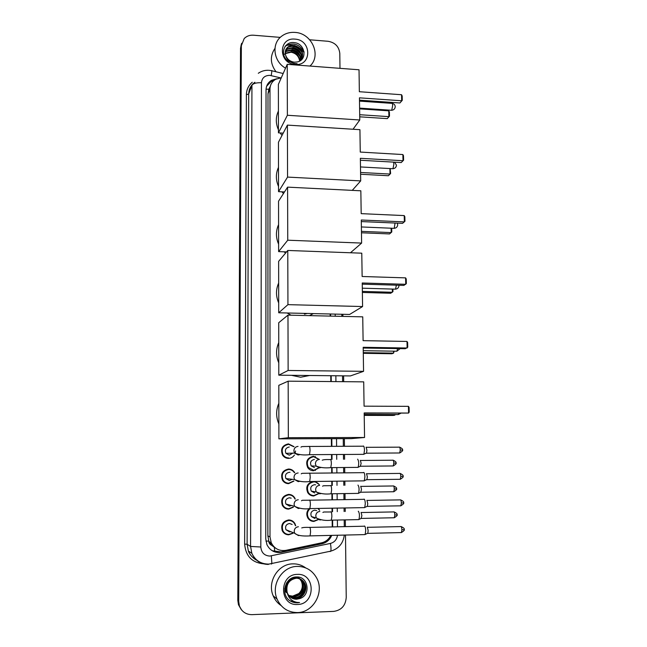 <?xml version="1.0" encoding="UTF-8"?>
<svg xmlns="http://www.w3.org/2000/svg" width="647" height="647" viewBox="0 0 647 647"><rect width="100%" height="100%" fill="white"/><g stroke="black" fill="none" stroke-linecap="round" stroke-linejoin="round"><path stroke-width="0.97" d="M319.133 467.813L313.569 470.749C311.167 470.709 309.25 469.69 307.802 467.716C305.295 461.57 307.179 457.752 313.463 456.264L319.303 459.443M314.701 481.457L318.979 484.36M318.809 493.645L313.738 495.99C311.231 495.95 309.25 494.866 307.802 492.731C305.538 487.231 307.131 483.479 312.574 481.481M318.453 508.429L319.27 509.828M318.494 519.557L313.916 521.425C311.296 521.393 309.266 520.237 307.826 517.972C306.128 514.527 306.581 511.405 309.185 508.599M294.385 455.084C292.962 457.186 291.004 458.286 288.505 458.383C285.974 458.319 283.984 457.219 282.545 455.084C280.28 448.994 282.254 445.257 288.465 443.874L294.053 446.665M295.533 450.951L295.072 453.709M293.9 481.109L288.578 483.657C285.925 483.6 283.887 482.419 282.448 480.131C280.41 474.073 282.432 470.369 288.538 469.035C291.061 469.091 293.051 470.183 294.49 472.31L294.717 472.698M293.39 507.175L288.659 509.132C285.893 509.076 283.807 507.83 282.383 505.396C280.523 499.363 282.602 495.699 288.611 494.389C291.255 494.445 293.293 495.61 294.725 497.883L295.291 499.08M288.433 519.962L288.95 520.471M292.929 533.298L288.732 534.81C285.869 534.762 283.742 533.452 282.335 530.888C280.636 524.879 282.755 521.239 288.691 519.953C291.433 520.002 293.52 521.231 294.943 523.641L295.703 525.76M311.741 520.754L311.272 520.948M286.556 534.034L285.853 534.252M287.292 508.744L286.872 508.93M271.481 545.243L268.764 541.054C268.853 543.035 269.759 544.426 271.481 545.243L275.873 548.349M307.204 313.447L304.446 314.159M270.309 86.286L268.828 89.246L267.995 93.71L267.866 535.862L268.764 540.811M281.283 77.794L275.784 79.233C272.055 81.409 270.123 84.668 269.985 89.019L270.001 536.921L271.255 542.784C274.425 548.769 279.294 551.284 285.869 550.346L321.462 542.857C325.659 541.854 328.781 539.372 330.811 535.392C328.886 539.687 325.708 542.372 321.284 543.44L280.863 551.948L272.144 550.694M332.234 526.917L332.17 520.342M332.081 511.753L332.048 508.186M331.968 499.84L331.911 493.976M331.83 485.452L331.79 481.247M331.709 472.989L331.652 467.821M331.571 459.37L331.523 454.542M331.442 446.349L331.369 438.682M330.811 381.56L330.754 375.713M330.172 316.1L330.156 313.989M276.73 78.772L271.594 80.277C268.02 82.452 266.16 85.655 266.03 89.876L265.755 538.991L266.944 544.693C270.058 550.694 274.902 553.225 281.477 552.287L322.036 543.747C326.589 542.631 329.816 539.841 331.725 535.376M266.629 86.253L271.061 81.546L274.085 80.357M285.473 45.994L285.901 45.88M309.735 39.791L328.094 41.287C335.122 42.532 339.028 46.592 339.804 53.466L339.982 68.339M345.498 535.053L346.234 597.448C345.579 605.616 341.406 610.267 333.723 611.391L251.829 614.65C245.747 614.537 241.59 611.569 239.358 605.746L238.703 601.411L241.355 45.686L244.202 38.553C246.653 36.095 249.726 34.978 253.422 35.205L280.256 37.389M342.886 314.288L342.91 316.391M343.614 375.85L343.686 381.673M344.358 438.642L344.447 446.293M344.544 454.461L344.6 459.273M344.705 467.7L344.762 472.852M344.859 481.093L344.908 485.282M345.013 493.782L345.077 499.63M345.183 507.96L345.223 511.502M345.32 520.075L345.401 526.634M241.194 609.474L238.468 604.71L237.813 600.408L240.53 48.355L241.638 43.276L240.943 47.021L238.25 600.909L240.943 47.021L241.355 45.686M241.646 610.008L238.913 605.228L238.25 600.909L238.913 605.228L241.646 610.008M332.687 526.909L332.623 520.334M332.534 511.745L332.501 508.178M332.421 499.832L332.364 493.968M332.275 485.444L332.234 481.247M332.154 472.981L332.105 467.821M332.024 459.37L331.976 454.542M331.895 446.349L331.814 438.682M331.256 381.56L331.199 375.721M330.609 316.108L330.593 313.997M240.53 48.355L241.226 44.619M270.349 543.844L271.643 543.577M315.485 482.064L315.477 481.619M315.396 470.482L315.396 470.07M315.299 456.919L315.299 456.499M285.537 68.161C273.519 61.481 271.271 43.939 281.372 36.418C285.262 33.385 289.807 32.051 295.016 32.415C311.765 33.094 321.761 55.496 309.962 66.059M276.018 71.785C270.195 63.77 269.839 55.982 274.951 48.412M301.906 59.176C303.516 52.253 300.815 47.821 293.795 45.888L288.101 47.207L285.683 50.054M301.672 59.597C304.13 52.399 301.583 47.643 294.029 45.347L288.336 46.673C285.529 48.792 284.648 51.679 285.675 55.335C287.195 59.33 290.099 61.619 294.385 62.185L297.216 61.958C307.891 60.074 305.077 43.527 294.579 42.686C284.041 40.777 279.269 55.027 288.125 61.174L294.911 63.729L297.094 63.705L294.846 63.543C289.816 62.476 286.758 59.742 285.675 55.335M301.389 59.872C301.987 53.499 299.149 49.544 292.865 48.015L287.195 49.342L285.367 51.17M301.526 59.742C302.392 53.2 299.577 49.115 293.091 47.49L287.422 48.808L285.432 50.887M300.645 60.47C300.418 54.793 297.515 51.339 291.934 50.126L286.298 51.445L285.222 52.358M300.855 60.317C300.806 54.453 297.911 50.887 292.169 49.601L286.524 50.919L285.238 52.059M299.674 61.077C298.825 56.143 295.938 53.191 291.021 52.213L285.278 53.628M299.941 60.931C299.229 55.804 296.326 52.722 291.247 51.695L285.246 53.305M295.04 39.135C311.83 39.871 312.032 66.293 295.153 64.441C278.194 63.746 278.178 37.105 295.04 39.135M283.451 55.084C285.287 53.183 287.624 52.286 290.463 52.391M310.471 65.533L310.358 66.091M299.375 55.108C296.601 51.865 293.269 50.231 289.387 50.199M300.386 53.111C297.571 49.787 294.175 48.121 290.204 48.104M301.413 51.097C298.55 47.684 295.089 45.977 291.037 45.986M304.082 51.897C299.48 44.158 293.431 42.12 285.942 45.783L284.85 46.859M300.006 56.41C296.924 52.148 292.962 50.191 288.133 50.523M301.001 54.405C297.887 50.07 293.875 48.08 288.966 48.436M302.003 52.383C298.865 47.967 294.797 45.953 289.807 46.325M282.003 135.441L280.151 132.958M278.445 129.877C275.614 123.407 275.606 117.139 278.412 111.066M359.449 97.834L401.682 100.786L401.552 94.729L359.352 91.72L359.028 69.779L287.228 64.336L287.381 115.263L359.781 119.986L359.449 97.834M359.481 100.156L399.927 102.962L402.272 100.309L402.175 95.982L401.552 94.729M359.781 119.986L353.027 129.246M287.381 115.263L278.445 132.853L283.208 133.145M278.445 132.853L278.38 84.369L287.228 64.336M402.272 100.309L399.927 102.962M359.611 108.866L388.774 110.839L389.389 112.028L389.47 116.169L387.294 118.627L359.732 116.816M387.294 118.627L388.896 116.646L359.7 114.713M389.47 116.169L388.896 116.646L388.774 110.839M283.467 193.558L281.882 191.819M278.525 186.473C275.671 179.923 275.662 173.533 278.501 167.314M360.355 158.305L403.008 160.731L402.871 154.552L360.258 152.069L359.926 129.683L287.405 125.106L287.559 177.092L360.694 180.901L360.355 158.305M360.387 160.254L401.229 162.559L403.599 160.173L403.502 155.765L402.871 154.552M360.694 180.901L352.251 190.372M287.559 177.092L278.533 191.658L284.502 191.949M278.533 191.658L278.461 142.219L287.405 125.106M403.599 160.173L401.229 162.559M390.149 168.576L390.618 173.517L388.41 175.733L360.597 174.245M388.41 175.733L390.036 174.059L360.565 172.474M390.618 173.517L390.036 174.059L389.923 168.568M285.578 253.09L284.122 251.82M278.606 244.154C275.727 237.514 275.719 231.003 278.582 224.622M361.285 220.012L404.359 221.897L404.221 215.588L361.188 213.647L360.84 190.8L287.591 187.137L287.745 240.207L361.624 243.078L361.285 220.012M361.309 221.573L402.555 223.361L404.957 221.258L404.852 216.753L404.221 215.588M361.624 243.078L350.464 252.767M287.745 240.207L278.622 251.618L286.564 251.909M278.622 251.618L278.55 201.209L287.591 187.137M391.71 228.237L391.783 231.966L389.551 233.931L361.471 232.783M391.111 228.213L391.2 232.597L361.455 231.367M291.021 315.194L287.098 312.978M278.695 302.942C275.784 296.205 275.776 289.573 278.663 283.038M306.524 313.439L304.842 313.86M313.358 313.593L309.492 315.623M362.231 282.99L405.734 284.308L405.596 277.87L362.134 276.495L361.778 253.179L287.778 250.462L287.939 304.648L362.579 306.541L362.231 282.99M362.247 284.154L403.906 285.4L406.34 283.58L406.235 278.986L405.596 277.87M362.579 306.541L349.615 314.45L278.711 312.784L278.631 261.364L287.778 250.462M287.939 304.648L278.711 312.784M392.931 289.088L392.98 291.562L390.715 293.261L362.369 292.46M392.325 289.063L392.389 292.266L362.352 291.409M309.638 375.495L300.58 377.233L291.473 375.309M278.784 362.87C275.848 356.036 275.832 349.275 278.752 342.57M363.193 347.285L407.141 348.013L406.995 341.446L363.096 340.654L362.741 316.852L287.972 315.129L288.133 370.472L363.557 371.329L363.193 347.285M363.202 348.029L405.281 348.717L407.747 347.196L407.642 342.506L406.995 341.446M363.557 371.329L350.407 375.923L278.8 375.179L278.728 322.716L287.972 315.129M288.133 370.472L278.8 375.179M394.169 351.175L393.594 353.116L391.904 353.755L363.282 353.319M393.562 351.167L393.594 353.116L363.274 352.647M278.873 423.971C275.905 417.04 275.897 410.141 278.841 403.275M364.18 412.94L408.58 413.053L408.435 406.34L364.075 406.17L363.711 381.859L288.166 381.172L288.336 437.704L364.552 437.493L364.18 412.94M364.188 413.239L408.58 413.053L409.187 412.139L409.082 407.351L408.435 406.34M364.552 437.493L351.216 438.626L278.889 438.844L278.817 385.313L288.166 381.172M288.336 437.704L278.889 438.844M395.268 414.549L394.832 415.18L393.117 415.447L364.221 415.39M394.816 414.549L394.832 415.18L364.212 415.123M292.727 453.143L289.29 455.189L285.942 453.353C284.64 449.908 285.739 447.781 289.266 446.988M288.659 457.93C286.289 457.874 284.429 456.839 283.071 454.841C280.944 449.123 282.796 445.613 288.619 444.319L293.673 446.697M363.347 445.985C364.002 446.212 364.382 447.627 364.487 450.231L363.921 454.154L363.137 454.34M366.105 447.166L366.93 450.231L366.517 453.054L366.016 453.272M292.201 479.306L289.371 480.551L285.925 478.586C284.745 475.157 285.885 473.054 289.346 472.286L290.01 472.334M293.52 481.061L288.74 483.22C286.257 483.163 284.34 482.064 282.99 479.92C281.065 474.227 282.965 470.757 288.699 469.496C291.069 469.552 292.937 470.579 294.288 472.585L294.345 472.666M363.509 472.528L363.743 472.439C364.398 472.731 364.779 474.202 364.884 476.831L364.342 480.672L363.557 480.867M366.509 473.612L367.342 476.782L366.946 479.556L366.445 479.767M291.506 505.493L289.452 506.116L285.925 504.037C284.842 500.624 286.014 498.538 289.419 497.786L291.166 498.174M293.042 507.078L288.813 508.712C286.225 508.663 284.268 507.499 282.933 505.218C281.186 499.557 283.127 496.112 288.772 494.882C291.255 494.931 293.164 496.031 294.514 498.166L294.927 498.999M363.873 499.201L364.14 499.112C364.795 499.476 365.183 500.996 365.288 503.657L364.762 507.426L363.978 507.62M366.914 500.277L367.755 503.56L367.367 506.277L366.873 506.496M290.738 531.664L289.532 531.891L285.934 529.699C284.947 526.302 286.136 524.232 289.5 523.496L292.145 524.458M292.606 533.16L288.894 534.414C286.209 534.365 284.211 533.144 282.893 530.734C281.291 525.105 283.281 521.684 288.853 520.471C291.425 520.52 293.382 521.676 294.717 523.941L295.372 525.639M283.887 532.271L283.216 532.246M364.245 526.1L364.536 526.011C365.199 526.448 365.587 528.017 365.692 530.71L365.183 534.406L364.415 534.608M367.326 527.168L368.167 530.564L367.803 533.225L367.31 533.452M314.45 467.611L311.215 465.929C309.767 462.451 310.827 460.284 314.393 459.427M357.645 459.176C358.834 460.939 359.012 463.616 358.195 467.207L357.459 467.385M318.777 467.805L313.746 470.304L308.336 467.466C305.982 461.691 307.754 458.108 313.649 456.709L318.955 459.443M360.347 460.324L361.139 463.365L360.274 466.317M314.628 492.941L311.296 491.13C309.97 487.668 311.061 485.517 314.571 484.692L315.631 484.829M357.953 485.113L358.009 485.113C359.19 486.956 359.376 489.658 358.575 493.208L357.848 493.386M318.47 493.588L313.916 495.562C311.563 495.521 309.711 494.51 308.352 492.521C306.193 486.77 308.021 483.22 313.827 481.861C316.076 481.902 317.879 482.848 319.238 484.708L319.618 485.339C317.046 485.662 315.704 487.183 315.599 489.884L316.278 491.938L319.691 493.798L320.912 493.58M360.719 486.253L361.511 489.399L360.67 492.302M314.806 518.473L311.385 516.549C310.172 513.095 311.296 510.968 314.749 510.151L316.707 510.653M358.26 511.267L358.373 511.259C359.546 513.192 359.748 515.918 358.964 519.436L358.244 519.614M318.17 519.468L314.094 521.021C311.644 520.989 309.743 519.913 308.384 517.786C306.702 514.268 307.285 511.203 310.139 508.582M361.091 512.4L361.891 515.651L361.066 518.498M317.871 508.445L319.569 510.257M297.499 612.572C288.036 612.483 281.235 608.01 277.102 599.162C270.648 584.839 282.254 566.271 297.305 566.4C305.78 566.481 312.194 570.274 316.545 577.787C324.737 591.843 313.577 612.539 297.499 612.572M281.057 605.519C277.514 603.117 274.894 599.882 273.188 595.814C266.896 581.839 278.242 563.723 292.945 563.861C297.66 563.772 301.914 565.122 305.716 567.912M289.969 596.785L295.525 598.394C302.683 598.467 307.899 589.619 304.559 583.303C302.699 579.841 299.836 578.103 295.962 578.078C288.198 579.825 285.303 584.823 287.268 593.089M290.082 596.89L295.784 598.588C302.958 598.669 308.174 589.805 304.826 583.481C302.966 580.011 300.103 578.272 296.221 578.248C288.958 579.696 285.925 584.354 287.122 592.223L287.575 593.445C289.468 597.262 292.484 599.187 296.617 599.227L299.707 598.588C311.336 595.297 308.263 576.299 296.827 576.978C285.343 576.388 280.135 594.261 289.807 600.691L297.199 602.842L299.585 602.519L297.127 602.397C291.643 601.298 288.303 597.909 287.122 592.223M289.516 596.34L294.498 597.61C301.623 597.682 306.807 588.891 303.483 582.607L300.774 579.259M300.645 579.162L294.935 577.407L292.04 578.014M289.63 596.453L294.757 597.804C301.882 597.885 307.082 589.069 303.75 582.785L300.912 579.332M300.782 579.243L295.194 577.577C287.365 579.372 284.502 584.411 286.605 592.701M289.088 595.871L293.487 596.833C301.656 595.022 304.632 590.048 302.416 581.92L300.208 578.984M300.087 578.879L295.93 577.011M299.593 578.491L296.383 576.987M289.193 595.992L293.738 597.027C301.923 595.216 304.899 590.234 302.683 582.09L300.354 579.049M288.788 595.499L292.735 596.259C300.871 594.456 303.831 589.506 301.623 581.402L301.365 581.232C303.208 585.875 302.359 589.975 298.801 593.55L292.59 596.154L288.764 595.458M301.365 581.232L299.626 578.758M298.558 577.82L297.191 576.987M301.623 581.402L299.771 578.814M298.688 577.9L297.086 576.987M290.446 597.189L296.569 599.187L299.707 598.588M286.872 582.486C285.117 585.689 284.947 589.029 286.362 592.506M284.712 588.471L285.626 591.948M297.337 574.39C315.623 573.064 315.873 604.468 297.466 604.492C278.97 605.899 278.946 574.188 297.337 574.39M289.638 600.562C292.8 602.624 296.116 603.279 299.585 602.519M274.821 551.77L274.32 547.556M268.828 89.246L266.046 89.165M325.74 541.571L325.716 541.127M268.764 541.054L265.909 541.102M267.995 93.71L269.985 89.019M267.866 535.862L270.001 536.921M280.491 77.834L269.767 75.351C264.744 75.464 261.97 77.923 261.453 82.743L260.814 547.006C261.356 552.635 264.34 555.66 269.775 556.072L330.439 543.423C334.491 542.299 336.844 539.566 337.491 535.239M268.359 564.435C260.612 564.273 255.112 560.577 251.853 553.347L250.567 546.44L251.942 85.307C253.155 83.431 256.325 82.573 261.453 82.743M271.441 564.063L271.894 563.674L271.328 555.894M263.28 563.812C251.885 562.518 245.666 555.951 244.639 544.103L246.386 94.648L248.691 94.041L247.105 544.24L248.359 550.969C250.098 555.231 252.993 558.329 257.037 560.27M246.386 94.648C246.507 89.601 248.464 85.469 252.257 82.258M254.91 82.258C250.907 85.129 248.836 89.06 248.691 94.041L251.942 85.307M238.703 601.411L237.813 600.408M260.814 547.006L250.567 546.44L247.105 544.24L244.639 544.103M337.459 526.804L337.386 520.237M337.297 511.656L337.257 508.097M337.168 499.759L337.111 493.896M337.014 485.387L336.974 481.19M336.885 472.933L336.828 467.773M336.739 459.33L336.691 454.509M336.602 446.325L336.521 438.666M335.922 381.609L335.858 375.77M335.227 316.213L335.203 314.11M330.091 551.576L330.738 551.147C331.175 549.772 331.078 547.2 330.439 543.423M271.206 75.578C271.91 71.599 272.015 69.973 271.505 70.685L269.265 70.337M321.284 543.44L322.036 543.747M280.863 551.948L281.477 552.287M285.319 46.18L285.828 46.042M287.236 45.209L292.751 45.29M300.087 48.436L304.058 52.399M285.934 45.468L286.67 45.306M391.12 110.249L391.742 110.2L392.672 105.566C392.583 103.698 392.252 102.962 391.686 103.35L359.497 101.126M392.349 168.697L392.939 168.73L393.877 164.225L393.546 162.13M360.484 166.942L392.939 168.73C395.107 168.43 396.279 167.233 396.449 165.131L394.541 162.187M393.602 228.318L394.225 228.342L395.042 223.037M394.888 289.144L395.543 289.16L396.36 285.173M396.215 351.208L396.878 351.216L397.606 348.587M397.565 414.557L398.245 414.557L398.738 413.328M366.356 447.32L399.045 447.158C399.7 446.77 400.105 447.732 400.25 450.045L399.709 452.981L399.159 452.989M402.297 450.053L400.25 450.045M300.968 447.166C302.052 446.495 300.305 446.584 308.926 446.454C309.557 445.904 309.937 447.263 310.059 450.53L309.501 454.679L308.967 454.687M299.779 454.623L298.089 455.003L294.579 453.078L293.892 450.991C294.005 448.242 295.396 446.713 298.049 446.398M366.744 473.766L399.563 473.418C400.226 473.03 400.639 474.025 400.8 476.41L400.267 479.29L399.717 479.298M400.113 473.41C402.701 474.655 403.655 475.626 402.976 476.338L400.8 476.41M301.235 473.855C302.23 473.151 301.049 473.345 309.072 473.216C309.711 472.674 310.099 474.081 310.228 477.446L309.687 481.514L309.153 481.53M299.634 481.36L298.21 481.635L294.595 479.573L293.997 477.615C294.11 474.841 295.501 473.289 298.17 472.957M367.124 500.43L400.089 499.888C400.76 499.508 401.18 500.535 401.342 502.994L400.833 505.825L400.291 505.833M400.63 499.88C403.243 501.11 404.205 502.104 403.534 502.848L401.342 502.994M301.486 500.778C302.416 500.042 301.785 500.333 309.217 500.204C309.873 499.662 310.269 501.126 310.398 504.587L309.881 508.582L309.347 508.599M299.464 508.307L298.324 508.493L294.628 506.31L294.094 504.458C294.215 501.66 295.606 500.091 298.291 499.743M367.512 527.313L400.614 526.585C401.294 526.205 401.722 527.273 401.9 529.796L401.407 532.578L400.857 532.586M401.156 526.569C403.801 527.823 404.779 528.825 404.092 529.586L401.9 529.796M301.728 527.928C303.014 527.41 305.562 527.24 309.363 527.418C310.034 526.884 310.439 528.405 310.576 531.963L310.067 535.886L309.541 535.902M299.27 535.473L298.445 535.579L294.676 533.274L294.199 531.535C294.32 528.712 295.719 527.119 298.413 526.747M360.573 460.47L392.632 460.219C393.255 459.855 393.643 460.818 393.788 463.098L393.263 465.953L392.753 465.953M395.802 463.058L393.788 463.098M330.407 459.378C330.997 459.677 331.313 461.182 331.369 463.891L330.779 467.627L330.221 467.635M320.961 467.53L319.489 467.83L316.173 466.107L315.412 463.931C315.518 461.246 316.852 459.75 319.424 459.443M360.929 486.398L393.109 485.97C393.748 485.606 394.136 486.601 394.29 488.946L393.788 491.744L393.279 491.752M393.619 485.962C396.182 487.199 397.121 488.161 396.441 488.849L394.29 488.946M330.657 485.468C331.248 485.832 331.571 487.385 331.62 490.127L331.054 493.782L330.496 493.798M361.277 512.529L393.594 511.923C394.241 511.567 394.646 512.594 394.799 515.004L394.314 517.754L393.805 517.77M396.959 514.826L394.799 515.004M330.916 511.769C331.507 512.214 331.822 513.815 331.879 516.581L331.329 520.164L330.771 520.18M320.839 519.84L319.901 519.978L316.391 518.004L315.785 516.055C315.89 513.33 317.24 511.793 319.828 511.445M294.49 472.31L294.086 472.278M294.725 497.883L294.272 497.786M294.943 523.641L294.434 523.463M269.103 541.644L271.255 542.784M271.061 81.546L271.594 80.277M268.634 70.297C264.809 70.135 261.364 71.138 258.299 73.281M256.527 560.1C255.209 559.776 249.475 555.247 248.359 550.969L251.853 553.347C255.322 560.545 261.008 564.127 268.901 564.095L330.738 551.147C338.656 548.785 343.185 543.431 344.317 535.077M239.358 605.746L238.468 604.71M344.285 526.658L344.212 520.091M344.107 511.526L344.067 507.976M343.969 499.646L343.905 493.798M343.808 485.299L343.759 481.109M343.662 472.86L343.597 467.708M343.5 459.281L343.444 454.469M343.347 446.301L343.258 438.65M342.595 381.665L342.53 375.834M341.834 316.367L341.81 314.264M283.168 73.523L271.821 70.758M288.336 46.673L288.101 47.207M287.422 48.808L287.195 49.342M286.524 50.919L286.298 51.445M285.634 53.014L285.416 53.531M359.603 108.114L391.67 110.281C393.861 110.006 395.042 108.793 395.22 106.642C395.042 104.83 394.047 103.746 392.228 103.374M361.39 226.951L394.225 228.342C396.376 228.027 397.533 226.83 397.703 224.768L397.234 223.134M362.304 288.19L395.543 289.16C397.67 288.821 398.811 287.632 398.973 285.594L398.956 285.254M363.242 350.69L396.878 351.216L400.145 348.628M364.204 414.484L398.245 414.557L400.711 413.328M399.595 447.15C402.167 448.411 403.105 449.374 402.426 450.045C403.243 450.352 402.337 451.331 399.709 452.981L366.437 453.191M285.942 453.353L294.579 453.078C299.124 454.809 304.098 455.342 309.501 454.679L363.808 454.34M283.071 454.841L282.399 454.857M309.46 446.454L363.032 446.204M366.517 453.054L363.921 454.154M285.925 478.586L294.595 479.573C299.262 481.603 304.292 482.25 309.687 481.514L364.229 480.858M282.99 479.92L282.286 479.831M402.976 476.338C403.76 476.653 402.863 477.64 400.267 479.29L366.865 479.686M309.598 473.216L363.396 472.658M366.946 479.556L364.342 480.672M285.925 504.037L294.628 506.31C299.529 508.639 304.616 509.399 309.881 508.582L364.649 507.612M282.933 505.218L282.197 505.016M403.534 502.848C404.318 503.148 403.421 504.142 400.833 505.825L367.294 506.407M309.743 500.196L363.76 499.33M367.367 506.277L364.762 507.426M285.934 529.699L294.676 533.274C297.199 535.514 302.335 536.379 310.067 535.886L365.078 534.592M282.893 530.734L282.116 530.411M404.092 529.586C404.885 529.869 403.987 530.863 401.407 532.578L367.722 533.363M309.889 527.402L364.132 526.221M367.803 533.225L365.183 534.406M393.141 460.211C395.665 461.44 396.595 462.387 395.924 463.066C396.74 463.341 395.851 464.303 393.263 465.953L360.662 466.236M322.246 460.211C323.403 459.637 326.031 459.427 330.132 459.588M311.215 465.929L316.173 466.107C320.427 467.716 325.295 468.218 330.779 467.627L358.09 467.377M308.336 467.466L307.616 467.433M360.743 466.115L358.195 467.207M322.586 486.237C323.605 485.565 322.343 485.792 330.358 485.671M311.296 491.13L316.278 491.938C320.653 493.831 325.578 494.445 331.054 493.782L358.47 493.378M308.352 492.521L307.6 492.391M396.441 488.849C397.258 489.108 396.376 490.07 393.788 491.744L361.058 492.221M361.131 492.092L358.575 493.208M394.104 511.914C396.684 513.144 397.638 514.114 396.959 514.834C397.776 515.085 396.894 516.055 394.314 517.754L361.447 518.417M322.91 512.464C323.872 511.769 323.152 512.092 330.585 511.971M311.385 516.549L316.391 518.004C320.888 520.164 325.87 520.884 331.329 520.164L358.867 519.606M308.384 517.786L307.6 517.551M361.527 518.296L358.964 519.436M277.102 599.162L273.188 595.814"/></g></svg>
